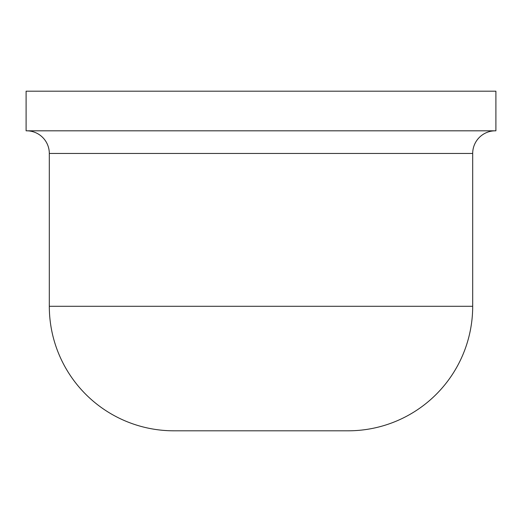<?xml version="1.0" encoding="UTF-8"?>
<svg xmlns="http://www.w3.org/2000/svg" width="522" height="522" viewBox="0 0 522 522"><rect width="100%" height="100%" fill="white"/><g stroke="black" fill="none" stroke-linecap="round" stroke-linejoin="round"><path stroke-width="0.78" d="M26.1 130.813L495.9 130.813L495.9 91.193L26.1 91.193L26.1 130.813M26.668 130.813A22.642 22.642 0 0 1 49.309 153.455L472.691 153.455A22.642 22.642 0 0 1 495.332 130.813M348.167 430.807L173.833 430.807L348.167 430.807A124.523 124.523 0 0 0 472.691 306.283L472.691 153.455M173.833 430.807A124.523 124.523 0 0 1 49.309 306.283L49.309 153.455M49.309 306.283L472.691 306.283"/></g></svg>
